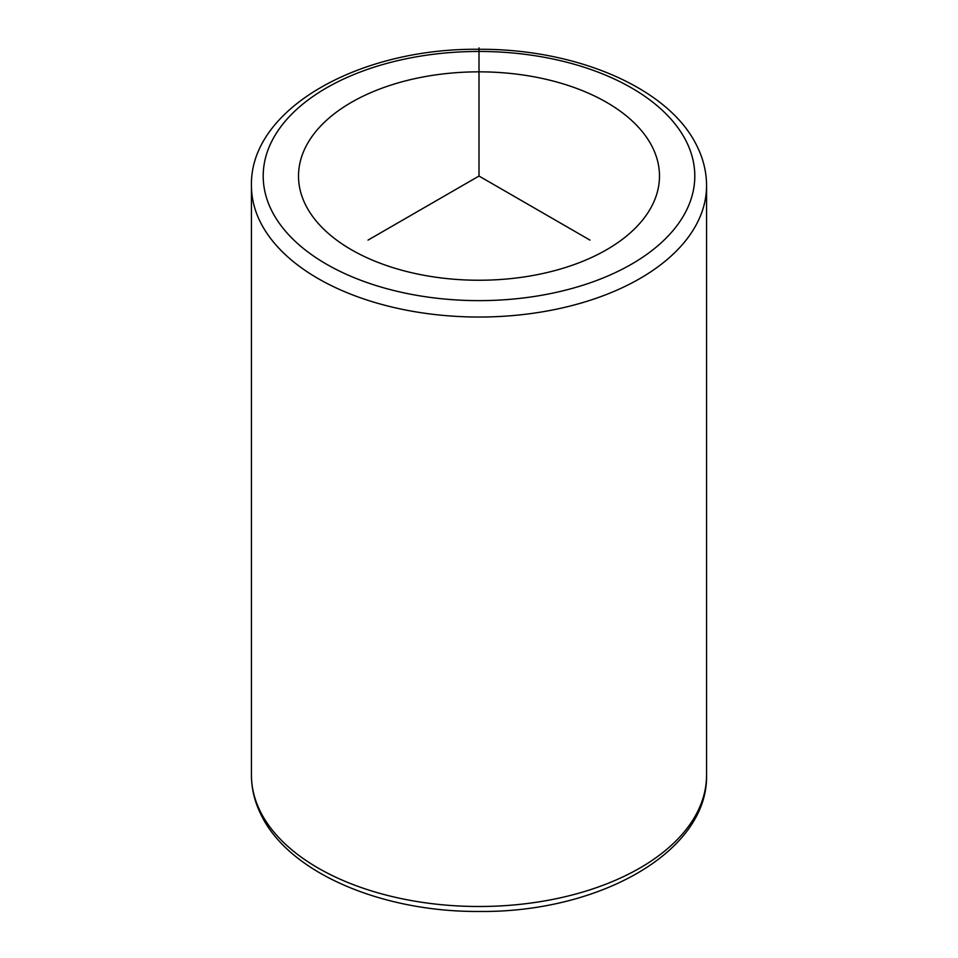 <?xml version="1.0" encoding="UTF-8"?>
<svg xmlns="http://www.w3.org/2000/svg" width="958" height="958" viewBox="0 0 958 958"><rect width="100%" height="100%" fill="white"/><g stroke="black" fill="none" stroke-linecap="round" stroke-linejoin="round"><path stroke-width="1.44" d="M652.182 146.706A180.487 104.206 180 0 1 659.487 176.044A180.487 104.206 180 0 1 504.662 279.185A180.487 104.206 180 0 1 305.818 205.383A180.487 104.206 180 0 1 298.513 176.044A180.487 104.206 180 0 1 453.338 72.904A180.487 104.206 180 0 1 652.182 146.706M589.972 240.111L479 176.044L368.028 240.111M479 176.044L479 47.9M271.928 211.119A215.789 124.588 180 0 1 418.251 56.498A215.789 124.588 180 0 1 686.072 140.97A215.789 124.588 180 0 1 539.749 295.591A215.789 124.588 180 0 1 271.928 211.119M251.439 185.648C249.751 108.745 359.43 47.924 478.88 49.289C575.77 48.678 668.301 87.609 696.562 145.245C703.184 158.274 706.525 171.745 706.561 185.648A227.561 131.39 180 0 1 511.368 315.697A227.561 131.39 180 0 1 260.636 222.639A227.561 131.39 180 0 1 251.439 185.648L251.439 775.118A227.561 131.39 180 0 0 260.636 812.097A227.561 131.39 180 0 0 511.368 905.166A227.561 131.39 180 0 0 706.561 775.118C708.225 851.854 599.061 912.603 479.874 911.465C382.721 912.279 289.759 873.313 261.438 815.521C254.816 802.493 251.475 789.021 251.439 775.118M706.561 185.648L706.561 775.118"/></g></svg>
